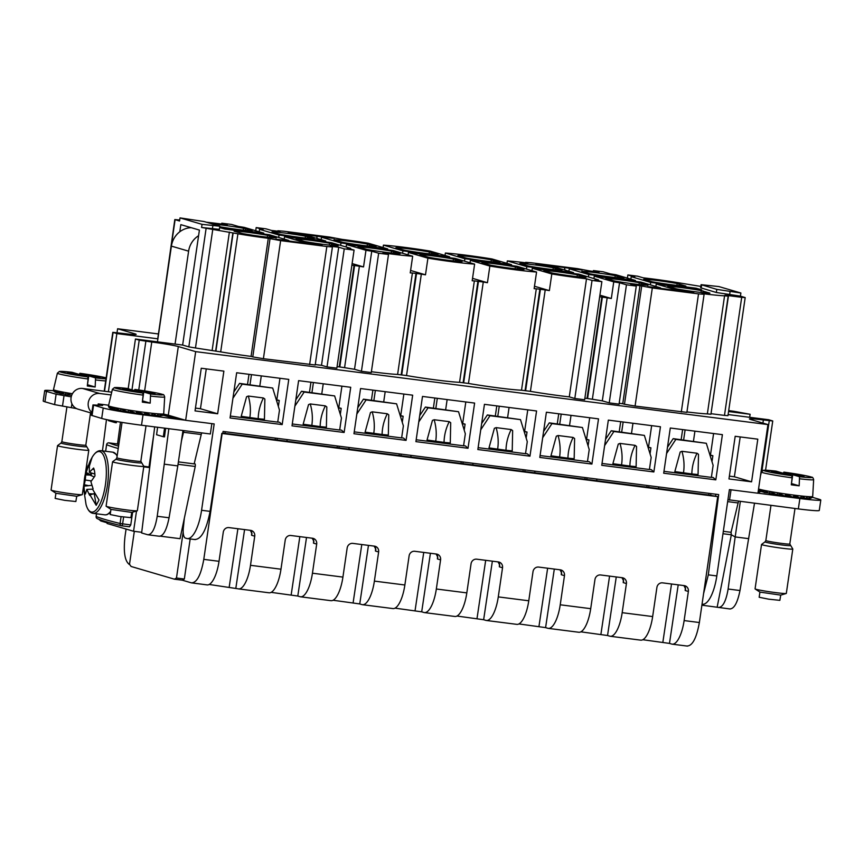 <?xml version="1.0" encoding="UTF-8"?>
<svg xmlns="http://www.w3.org/2000/svg" width="864" height="864" viewBox="0 0 864 864"><rect width="100%" height="100%" fill="white"/><g stroke="black" fill="none" stroke-linecap="round" stroke-linejoin="round"><path stroke-width="1.3" d="M549.828 266.198L549.698 265.561L535.972 264.146A40.003 2.02 8.3 0 1 554.04 266.879L573.523 272.592L526.813 266.641L526.468 269.06M573.394 273.488L573.523 272.592M344.585 367.664L359.381 266.231A40.003 2.02 8.3 0 0 363.539 266.922L365.969 250.279A40.003 2.02 8.3 0 0 371.747 251.208L354.521 369.284A40.003 2.02 8.3 0 1 344.585 367.664L339.25 366.887L354.046 265.453L351.875 265.205M354.046 265.453L359.381 266.231M363.539 266.922L352.112 263.574M365.969 250.279L346.475 244.566L393.185 250.517L412.668 256.23L410.238 272.884A40.003 2.02 8.3 0 0 412.409 272.992L421.33 274.126A40.003 2.02 8.3 0 0 425.488 274.817L410.594 270.454M425.488 274.817L427.918 258.174A40.003 2.02 8.3 0 0 474.617 264.125L472.187 280.768A40.003 2.02 8.3 0 0 474.358 280.886L483.278 282.02A40.003 2.02 8.3 0 0 487.436 282.712L472.543 278.348M487.436 282.712L489.856 266.069A40.003 2.02 8.3 0 0 536.566 272.02L534.136 288.662A40.003 2.02 8.3 0 0 536.306 288.781L545.216 289.915A40.003 2.02 8.3 0 0 549.374 290.606L534.492 286.243M592.369 399.244L607.165 297.81A40.003 2.02 8.3 0 0 611.323 298.501L613.753 281.858A40.003 2.02 8.3 0 0 619.542 282.776L602.316 400.853A40.003 2.02 8.3 0 1 592.369 399.244L587.034 398.455L601.83 297.032L599.659 296.784M601.83 297.032L607.165 297.81M611.323 298.501L599.897 295.153M635.342 281.383L635.472 280.487L615.989 274.763A40.003 2.02 8.3 0 0 610.2 273.845L603.288 271.814L593.46 270.562L598.99 272.192A40.003 2.02 8.3 0 0 589.766 270.95L577.433 268.639L531.209 262.753L525.636 262.343L527.818 263.056A40.003 2.02 8.3 0 0 507.33 260.917L526.813 266.641M549.612 266.166L549.698 265.561L582.196 270.032A40.003 2.02 8.3 0 0 569.279 268.812L588.762 274.525L588.416 276.955M635.472 280.487L588.762 274.525M561.956 270.292L553.273 267.743A22.313 1.134 8.3 0 0 519.815 263.488L528.498 266.036A22.313 1.134 8.3 0 0 561.956 270.292L561.881 270.292M623.905 278.186L615.222 275.638A22.313 1.134 8.3 0 0 581.764 271.382L590.447 273.92A22.313 1.134 8.3 0 0 623.905 278.186L623.819 278.186M325.609 241.909L325.739 241.013L306.245 235.3A40.003 2.02 8.3 0 0 288.187 232.567L334.4 238.453A40.003 2.02 8.3 0 0 321.494 237.244L340.978 242.957L340.621 245.376M325.739 241.013L279.029 235.062L278.672 237.481M259.189 231.768L259.546 229.349L279.029 235.062M387.547 249.804L387.677 248.908L368.194 243.194A40.003 2.02 8.3 0 0 341.971 239.371L329.638 237.06L283.424 231.174L277.841 230.764L280.033 231.476A40.003 2.02 8.3 0 0 271.555 230.461L266.015 228.841L256.187 227.588L263.099 229.619A40.003 2.02 8.3 0 0 259.546 229.349M263.66 234.014L263.79 233.118L244.296 227.405A40.003 2.02 8.3 0 0 238.518 226.476L231.606 224.456L221.767 223.204L227.297 224.824A40.003 2.02 8.3 0 0 206.485 222.232M263.79 233.118L219.65 227.491M288.673 241.196L288.781 240.44L269.287 234.727L224.791 229.057L219.64 227.545M322.034 245.441L275.864 239.231A40.003 2.02 8.3 0 0 288.781 240.44M303.912 243.13L304.02 242.384A40.003 2.02 8.3 0 0 322.078 245.117M350.611 249.08L350.719 248.335L331.236 242.622L284.526 236.671L304.02 242.384M284.526 236.671L284.18 239.101M354.078 250.096L336.852 368.172L327.024 366.919L344.25 248.843L354.078 250.096L347.166 248.076A40.003 2.02 8.3 0 0 350.719 248.335M339.25 366.887L337.079 366.638M346.475 244.566L346.129 246.985M371.39 371.714A40.003 2.02 8.3 0 0 397.613 374.425L412.409 272.992M354.521 369.284L361.433 371.304L371.272 372.557L388.498 254.48L382.968 252.86A40.003 2.02 8.3 0 0 412.668 256.23M574.808 398.498L592.034 280.422L601.873 281.675L584.647 399.751L574.808 398.498L569.279 396.878A40.003 2.02 8.3 0 1 530.42 391.349L521.51 390.215A40.003 2.02 8.3 0 1 468.472 383.454L459.562 382.32A40.003 2.02 8.3 0 1 406.534 375.559L397.613 374.425M474.617 264.125L455.134 258.412L408.424 252.461L427.918 258.174M408.424 252.461L408.067 254.88M536.566 272.02L517.082 266.306L470.372 260.356L489.856 266.069M470.372 260.356L470.016 262.775M549.374 290.606L551.804 273.964A40.003 2.02 8.3 0 0 586.505 278.802L569.279 396.878M598.406 280.66L598.514 279.914L579.031 274.201L532.321 268.25L551.804 273.964M532.321 268.25L531.965 270.67M601.873 281.675L594.961 279.644A40.003 2.02 8.3 0 0 598.514 279.914M587.034 398.455L584.863 398.207M660.355 288.554L660.463 287.809L640.969 282.096L594.27 276.145L613.753 281.858M594.27 276.145L593.914 278.564M693.716 292.81L647.546 286.589A40.003 2.02 8.3 0 0 660.463 287.809M675.594 290.498L675.702 289.753A40.003 2.02 8.3 0 0 693.76 292.486M696.06 289.116L696.19 288.22L701.687 289.829L656.219 284.04L675.702 289.753M656.219 284.04L655.862 286.459M696.19 288.22L650.711 282.42L650.354 284.85M630.871 279.137L631.228 276.707L650.711 282.42M700.823 286.416L682.085 283.36A40.003 2.02 8.3 0 0 643.237 277.83L637.708 276.21L627.869 274.957L634.781 276.977A40.003 2.02 8.3 0 0 631.228 276.707M568.922 271.242L569.279 268.812M506.974 263.347L507.33 260.917M445.025 255.452L445.381 253.033L464.875 258.746L464.519 261.166M511.445 265.594L511.574 264.697L492.091 258.984A40.003 2.02 8.3 0 0 445.381 253.033M511.574 264.697L464.875 258.746M383.087 247.558L383.432 245.138L402.926 250.852L402.57 253.271M449.496 257.699L449.626 256.802L430.142 251.089A40.003 2.02 8.3 0 0 383.432 245.138M449.626 256.802L402.926 250.852M387.677 248.908L340.978 242.957M321.138 239.663L321.494 237.244M593.33 271.415L593.46 270.562M553.273 267.743L553.025 269.611M615.222 275.638L614.974 277.506M271.998 232.06L272.02 231.908A22.313 1.134 8.3 0 1 305.478 236.174L314.086 238.723M314.172 238.723L314.172 238.723A22.313 1.134 8.3 0 1 280.714 234.457L272.074 232.081M376.121 246.618L367.427 244.069A22.313 1.134 8.3 0 0 333.968 239.803L342.662 242.352A22.313 1.134 8.3 0 0 376.121 246.618L376.034 246.618M728.568 411.534L750.114 414.277L733.795 411.286A21.049 1.069 -171.7 0 1 728.698 410.605M117.029 332.694L117.601 328.752L158.134 333.914M117.601 328.752L134.968 333.839A21.049 1.069 -171.7 0 1 136.145 334.368A21.049 1.069 -171.7 0 1 122.18 333.353L112.795 332.338L116.867 333.59L157.885 338.818M179.723 220.007L174.809 219.575L158.036 337.835M255.722 230.753L256.187 227.588M174.809 219.575L179.572 221.022L180.025 217.901L202.036 224.348L201.582 227.47L219.38 229.36L219.834 226.238L202.036 224.348M201.582 227.47L237.913 233.798A40.003 2.02 8.3 0 0 268.294 238.313L280.627 240.624L326.84 246.51L332.424 246.92L330.242 246.208A40.003 2.02 8.3 0 0 338.72 247.223L344.25 248.843M234.122 231.228L234.144 231.077A22.313 1.134 8.3 0 1 267.602 235.332L276.21 237.881M276.296 237.881L276.296 237.881A22.313 1.134 8.3 0 1 242.838 233.615L234.209 231.25M338.245 245.776L329.551 243.227A22.313 1.134 8.3 0 0 296.093 238.961L304.787 241.51A22.313 1.134 8.3 0 0 338.245 245.776L338.159 245.776M219.758 226.735A22.313 1.134 8.3 0 0 252.223 230.828L252.137 230.828M252.223 230.828L245.527 228.701L245.3 230.353M245.527 228.701L243.529 228.28A22.313 1.134 8.3 0 0 212.944 224.122M686.945 411.934A40.003 2.02 -171.7 0 0 707.357 413.888L710.932 414.245L728.158 296.168L724.572 295.812A40.003 2.02 8.3 0 1 701.924 293.566L704.106 294.289L698.522 293.879L652.309 287.993L639.976 285.671A40.003 2.02 8.3 0 1 630.752 284.44L636.282 286.06L626.454 284.807L619.542 282.776M704.106 294.289L686.88 412.366L635.083 406.069L624.467 404.255L641.693 286.178M619.186 403.283A40.003 2.02 -171.7 0 0 622.75 403.747L624.467 404.255M636.282 286.06L619.056 404.136L609.228 402.883L626.454 284.807M602.316 400.853L609.228 402.883M327.024 366.919L321.494 365.299A40.003 2.02 -171.7 0 1 315.263 364.565M332.424 246.92L315.198 364.997L263.401 358.7L252.785 356.897L270.011 238.81M212.695 229.91L195.469 347.987L220.687 351.875A40.003 2.02 -171.7 0 0 251.068 356.389L252.785 356.897M195.469 347.987L188.827 346.864L206.053 228.787M128.185 388.757L135.443 339.034L182.639 345.049L188.827 346.864M135.443 339.034L139.223 340.135L131.965 389.869M163.663 414.148A21.049 1.069 -171.7 0 1 168.286 415.206L178.308 346.55A21.049 1.069 -171.7 0 0 151.762 342.025L139.223 340.135M178.308 346.55L195.674 351.637L767.945 424.57L750.578 419.472A21.049 1.069 -171.7 0 1 749.412 418.943A21.049 1.069 -171.7 0 1 763.366 419.958L772.751 420.973L768.679 419.731L728.125 414.558M745.189 297.583L727.963 415.66L724.475 415.4L741.701 297.324L745.189 297.583L740.426 296.136L740.88 293.015L716.796 289.375L701.082 284.677L718.87 286.567L740.88 293.015M711.277 413.726L724.475 415.4M741.701 297.324L724.982 295.196L728.428 296.201L710.932 414.245M371.747 251.208L378.659 253.228L388.498 254.48M400.194 253.67L391.5 251.122A22.313 1.134 8.3 0 0 358.042 246.856L366.736 249.404A22.313 1.134 8.3 0 0 400.194 253.67L400.108 253.67M361.433 371.304L378.659 253.228M419.969 254.912L419.99 254.75A22.313 1.134 8.3 0 1 453.449 259.016L462.056 261.565M462.143 261.565L462.143 261.565A22.313 1.134 8.3 0 1 428.684 257.299L420.044 254.934M524.081 269.46L515.398 266.911A22.313 1.134 8.3 0 0 481.939 262.645L490.622 265.194A22.313 1.134 8.3 0 0 524.081 269.46L524.005 269.46M592.034 280.422L586.505 278.802M543.866 270.691L543.888 270.54A22.313 1.134 8.3 0 1 577.346 274.806L585.954 277.355M586.03 277.355L586.03 277.355A22.313 1.134 8.3 0 1 552.571 273.089L543.942 270.724M701.082 284.677L700.628 287.798L716.342 292.496L740.426 296.136M685.854 286.081L677.16 283.532A22.313 1.134 8.3 0 0 643.702 279.266L652.396 281.815A22.313 1.134 8.3 0 0 685.854 286.081L685.768 286.081M709.927 293.144L701.233 290.596A22.313 1.134 8.3 0 0 667.775 286.33L676.469 288.878A22.313 1.134 8.3 0 0 709.927 293.144L709.841 293.144M647.978 285.25L639.295 282.701A22.313 1.134 8.3 0 0 605.837 278.435L614.52 280.984A22.313 1.134 8.3 0 0 647.978 285.25L647.892 285.25M627.404 278.122L627.869 274.957M457.844 255.744L457.866 255.593A22.313 1.134 8.3 0 1 491.324 259.848L500.008 262.397A22.313 1.134 8.3 0 1 466.549 258.142L457.92 255.766M395.896 247.849L395.917 247.698A22.313 1.134 8.3 0 1 429.376 251.964L437.983 254.513M438.07 254.502L438.07 254.502A22.313 1.134 8.3 0 1 404.611 250.247L395.971 247.871M302.033 234.619L301.903 233.982L301.817 234.587M305.478 236.174L305.24 238.032M367.427 244.069L367.189 245.927M179.798 231.768L180.835 224.64L199.411 230.083L182.639 345.049M108.389 391.748L116.867 333.59M749.671 417.301L750.114 414.277M221.648 224.046L221.767 223.204M219.834 226.238L204.12 221.54L180.025 217.901M212.177 350.125L229.403 232.038M215.622 351.13L232.848 233.053M251.068 356.389L268.294 238.313M321.494 365.299L338.72 247.223M267.602 235.332L267.365 237.2M329.551 243.227L329.314 245.095M243.529 228.28L243.292 230.137M702.043 604.184L702.508 604.238A31.579 10.627 -82.7 0 0 716.818 575.942L729.41 489.596L757.933 493.225L767.945 424.57M703.588 593.579L708.307 574.852L718.675 494.586L223.096 431.428L222.75 433.501L221.81 433.382L210.082 511.369L201.571 510.278A31.579 10.627 97.3 0 1 187.261 538.585A31.579 10.627 97.3 0 1 186.7 538.466L185.393 538.078A10.53 3.542 97.3 0 1 183.47 526.673L184.334 518.249L195.221 466.474L178.049 464.281M201.571 510.278L214.175 423.932L185.652 420.304L195.674 351.637M201.258 368.248L195.037 410.897L217.652 413.78L223.873 371.131L201.258 368.248M601.754 465.318L653.864 471.96L660.452 426.762L608.342 420.12L601.754 465.318M484.445 404.33L536.566 410.972L529.967 456.17L477.857 449.528L484.445 404.33M409.331 418.068L412.668 395.183L360.558 388.541L353.959 433.739L406.069 440.381L409.331 418.068M236.66 372.751L230.062 417.96L282.182 424.591L288.77 379.393L236.66 372.751M298.609 380.646L350.719 387.288L344.131 432.486L292.01 425.844L298.609 380.646M415.908 441.634L422.496 396.436L474.617 403.078L468.018 448.276L415.908 441.634M595.166 441.752L598.514 418.867L546.394 412.225L539.806 457.423L591.916 464.065L595.166 441.752M670.291 428.015L722.401 434.657L715.813 479.855L663.692 473.213L670.291 428.015M751.583 481.82L728.968 478.937L735.188 436.288L757.804 439.171L751.583 481.82L734.389 476.777L729.378 476.14M168.286 415.206L185.652 420.304M622.75 403.747L639.976 285.671M391.5 251.122L391.262 252.99M453.449 259.016L453.211 260.885M515.398 266.911L515.149 268.769M577.346 274.806L577.098 276.664M677.16 283.532L676.922 285.401M701.233 290.596L700.996 292.453M639.295 282.701L639.047 284.558M491.324 259.848L491.076 261.716M429.376 251.964L429.138 253.822M194.281 463.439L194.962 463.838A2.106 0.713 97.3 0 1 195.221 466.474M194.702 539.482C201.269 539.482 206.399 530.107 210.082 511.369M715.856 494.219L715.619 496.022M217.652 413.78L200.459 408.737L206.269 368.885M200.459 408.737L195.448 408.1M602.024 463.45L649.415 469.487L651.175 457.466L644.371 435.402L613.894 431.514L604.627 445.597M649.426 469.4L651.262 469.627L653.864 471.96M650.052 453.838L650.927 447.833L647.968 447.055M648.983 485.698L648.734 487.339M651.65 425.639L648.518 447.131M526.154 438.048L527.029 432.043L524.07 431.266M525.096 469.919L524.848 471.56M525.539 453.611L527.364 453.838L529.967 456.17M527.764 409.849L524.632 431.341M478.127 447.66L525.517 453.697L527.278 441.677L520.484 419.612L489.996 415.724L480.73 429.808M402.268 422.258L403.142 416.254L400.172 415.476M401.198 454.129L400.95 455.771M401.641 437.821L403.477 438.048L406.069 440.381M403.866 394.06L400.734 415.552M354.229 431.87L401.63 437.908L403.38 425.887L396.587 403.823L366.098 399.946L356.843 414.018M278.37 406.469L279.245 400.475L276.286 399.697M277.301 438.34L277.052 439.981M277.744 422.032L279.58 422.269L282.182 424.591M279.968 378.281L276.836 399.762M230.342 416.081L277.733 422.118L279.482 410.098L272.689 388.033L242.212 384.156L232.945 398.228M340.319 414.364L341.194 408.359L338.234 407.592M339.25 446.234L339.001 447.876M339.692 429.926L341.528 430.153L344.131 432.486M341.917 386.165L338.785 407.657M292.291 423.976L339.682 430.013L341.431 417.992L334.638 395.928L304.16 392.051L294.894 406.123M464.216 430.153L465.091 424.148L462.121 423.371M463.147 462.024L462.899 463.666M463.59 445.716L465.426 445.943L468.018 448.276M465.815 401.954L462.683 423.446M416.178 439.765L463.579 445.802L465.329 433.782L458.536 411.718L428.047 407.83L418.781 421.913M588.103 445.943L588.978 439.938L586.019 439.16M587.045 477.803L586.786 479.444M587.488 461.506L589.313 461.732L591.916 464.065M589.712 417.744L586.57 439.236M540.076 455.555L587.466 461.592L589.226 449.572L582.422 427.507L551.945 423.619L542.678 437.702M712.001 461.722L712.876 455.728L709.916 454.95M710.932 493.592L710.683 495.234M711.374 477.284L713.21 477.522L715.813 479.855M713.599 433.534L710.467 455.026M663.973 471.344L711.364 477.382L713.124 465.35L706.32 443.297L675.842 439.409L666.576 453.492M740.2 436.925L734.389 476.777M163.231 415.033L177.228 417.83M107.179 522.806L100.829 520.992L98.766 519.242M120.485 422.15L117.504 444.172M106.996 521.942L106.888 522.774M116.521 421.481L116.348 422.755L115.193 422.615L115.387 421.286M102.46 450.868L106.477 419.58M108.518 420.001L108.443 420.628L115.193 422.615M730.156 608.99L701.892 605.178M729.778 608.915C734.098 608.947 737.5 602.813 739.984 590.533L754.488 503.323M740.34 501.52L735.178 536.933L731.333 534.784L731.052 532.159M748.732 538.661L735.178 536.933L728.125 589.021L739.984 590.533M182.974 430.499L177.811 465.901L164.246 464.173L157.216 516.272C155.142 528.606 151.967 534.762 147.69 534.74L159.538 536.274M168.826 428.695L164.246 464.173M160.51 536.198L180.036 538.682L184.334 518.249M225.191 431.698L224.942 433.339M287.14 439.592L286.891 441.234M349.088 447.487L348.829 449.129M411.026 455.382L410.778 457.024M472.975 463.277L472.727 464.918M534.924 471.172L534.676 472.813M596.873 479.056L596.624 480.697M658.822 486.95L658.573 488.592M722.974 533.725L731.333 534.784L717.163 607.133M620.687 421.697L619.218 431.762M623.149 422.01L621.68 432.076M650.927 447.833L648.097 447.476M632.977 423.263L631.508 433.328M496.789 405.907L495.32 415.973M499.252 406.22L497.783 416.286M527.029 432.043L524.2 431.687M509.08 407.473L507.622 417.539M403.142 416.254L400.302 415.897M375.354 390.431L373.885 400.496M385.193 391.684L383.724 401.749M372.892 390.118L371.423 400.183M248.994 374.328L247.525 384.394M251.467 374.641L249.998 384.707M279.245 400.475L276.404 400.108M261.295 375.894L259.826 385.96M310.943 382.223L309.474 392.288M313.405 382.536L311.947 392.602M341.194 408.359L338.353 408.002M323.244 383.789L321.775 393.854M434.84 398.012L433.372 408.078M437.303 398.326L435.834 408.391M465.091 424.148L462.251 423.792M447.142 399.578L445.673 409.644M588.978 439.938L586.148 439.582M561.2 414.115L559.732 424.181M571.028 415.368L569.56 425.434M558.738 413.802L557.269 423.868M682.625 429.592L681.156 439.646M685.098 429.905L683.629 439.97M712.876 455.728L710.046 455.371M694.926 431.158L693.457 441.223M154.688 426.892L141.631 532.958L147.69 534.74M165.629 428.285L164.495 436.882L163.339 436.73L164.549 428.155M157.594 427.259L156.589 434.743L163.339 436.73M718.286 607.446C722.747 607.5 726.03 601.355 728.125 589.021M177.811 465.901L169.063 517.774L157.216 516.272M159.181 536.198C163.307 536.209 166.601 530.064 169.063 517.774M564.98 270.086L564.451 267.44M316.656 235.861L317.196 238.507M178.394 461.884L194.162 463.892L201.236 434.527A4.212 1.415 97.3 0 1 201.798 432.896M181.451 440.953L183.535 432.281A4.212 1.415 97.3 0 1 184.097 430.639M211.853 423.641L210.341 433.987L141.512 425.218L143.024 414.806A31.579 1.598 8.3 0 1 103.216 408.024L92.977 404.924L102.643 405.464L98.215 403.898L108.637 405.227M92.977 404.924L91.454 415.336L101.693 418.435A31.579 1.598 8.3 0 0 141.512 425.218M53.536 390.755A31.579 1.598 8.3 0 0 44.723 390.593L43.2 400.993A31.579 1.598 8.3 0 0 44.95 401.792L54.605 404.622L76.626 408.629M44.723 390.593A31.579 1.598 8.3 0 0 46.472 391.392L56.117 394.222L71.237 396.835M98.032 405.162L98.183 404.104M185.306 420.196L143.024 414.806M178.438 418.187L169.582 417.053L163.123 415.163M130.842 412.085A15.79 0.799 8.3 0 0 133.974 412.571M136.89 412.97A15.26 0.778 -171.7 0 1 136.296 412.895L136.89 412.97A15.26 0.778 8.3 0 0 140.638 413.478M58.547 393.055L56.56 392.796C54.227 391.748 53.212 390.733 53.492 389.729L53.492 389.61A27.886 1.415 -171.7 0 0 72.436 393.736M63.979 394.092L60.113 393.682M65.848 394.805L70.718 395.14M113.562 409.19L111.586 408.931C109.242 407.884 108.238 406.868 108.518 405.864L108.518 405.745A27.886 1.415 -171.7 0 0 133.693 410.843A27.886 1.415 -171.7 0 0 163.339 413.964A27.886 1.415 -171.7 0 0 163.717 413.791L162.713 415.508L162.616 414.094L160.412 415.994M119.005 410.227L115.139 409.817M120.874 410.94L125.734 411.275M128.088 412.171L128.045 412.16A25.79 1.307 8.3 0 0 128.066 412.171L131.134 412.074L131.62 410.897M128.12 412.182L128.412 410.087L135.929 413.381A25.79 1.307 8.3 0 0 136.015 413.392L136.976 411.394L143.845 414.461A25.79 1.307 8.3 0 0 143.899 414.461L145.454 412.538L150.973 415.314L153.025 413.424L156.719 415.843M136.307 411.62L143.813 414.45M144.698 413.932L150.908 415.292M151.978 414.99L156.524 415.822L158.933 413.964C160.855 414.979 161.244 415.649 160.11 415.973L157.734 415.595M107.287 522.029L107.082 523.487L133.564 531.252L136.512 511.013M149.742 467.1L143.759 466.225M149.018 466.895L153.814 434.052M141.707 532.289L133.564 531.252M149.677 467.597L143.748 466.841M175.057 344.077L188.611 251.165A21.049 19.796 -73.7 0 1 198.59 235.721M188.611 251.165L171.407 246.121A21.049 19.796 -73.7 0 1 191.203 227.686M171.407 246.121L157.453 341.831M91.876 412.452A10.627 10.001 -73.7 0 1 89.014 400.043A10.627 10.001 -73.7 0 1 99.738 393.498L111.078 394.945M91.768 413.197L78.019 409.169A10.627 10.001 -73.7 0 1 71.215 396.922A10.627 10.001 -73.7 0 1 82.544 388.454L111.726 392.17M727.942 499.684L798.347 508.918A31.579 1.598 8.3 0 0 819.277 510.451L820.8 500.051A31.579 1.598 8.3 0 0 819.05 499.252L812.473 497.318M758.106 492.048L759.553 492.232L758.138 491.821M738.677 501.314A4.212 1.415 -82.7 0 0 738.115 502.945L727.661 501.617M723.33 531.328L731.041 532.31L738.115 502.945M729.518 500.148L731.03 489.802M798.347 508.918L799.87 498.517L757.933 493.171M799.87 498.517A31.579 1.598 8.3 0 0 820.8 500.051M779.814 494.78A15.79 0.799 8.3 0 0 782.946 495.277M785.862 495.677L785.268 495.601A15.26 0.778 -171.7 0 0 785.862 495.677A15.26 0.778 8.3 0 0 789.61 496.184M762.534 491.886L758.344 490.385M767.977 492.934L764.111 492.512M769.846 493.636L774.706 493.97M777.06 494.878L777.017 494.867A25.79 1.307 8.3 0 0 777.038 494.867L780.106 494.77L780.592 493.603M777.092 494.878L777.384 492.782L784.901 496.076A25.79 1.307 8.3 0 0 784.987 496.087L785.948 494.089L792.817 497.167A25.79 1.307 8.3 0 0 792.86 497.167L794.426 495.245L800.032 498.02L801.997 496.13L805.691 498.539M785.279 494.316L792.785 497.156M793.67 496.627L799.88 497.999M800.95 497.686L805.496 498.517L807.905 496.66C809.827 497.675 810.216 498.344 809.082 498.668L809.384 498.701M806.706 498.29L809.082 498.668L811.588 496.789L812.03 497.61L810.281 498.442M89.316 467.327L89.014 467.176A15.228 5.13 -82.7 0 1 89.381 466.808L89.327 472.37L94.867 474.034M94.144 476.896L85.925 473.353L85.698 474.898L90.266 475.114M91.822 473.116A12.787 4.309 -82.7 0 0 91.109 475.038L86.206 472.489A15.228 5.13 -82.7 0 0 85.925 473.353M85.698 474.898L85.277 480.049L91.39 480.881M91.822 485.266L88.722 485.676L84.262 484.704L85.277 480.049M88.722 485.676L84.067 486.108A15.228 5.13 -82.7 0 0 84.078 486.983A15.228 5.13 -82.7 0 0 85.406 494.057L86.843 489.37L92.945 489.143M93.431 493.927L88.873 493.754L86.843 489.37M96.206 505.321L94.23 493.549L89.986 494.921L96.206 505.321L99.014 500.008L92.794 489.607A15.228 5.13 -82.7 0 0 93.074 488.754L90.904 481.691L94.932 475.988A15.228 5.13 -82.7 0 0 94.921 475.114A15.228 5.13 -82.7 0 0 93.593 468.04L92.459 469.184L94.154 469.573M88.873 493.754L89.618 495.299A15.228 5.13 -82.7 0 0 89.986 494.921M89.327 472.37L92.459 469.184M84.067 486.108L84.262 484.704M86.206 472.489L90.05 461.214L91.93 457.952L89.014 467.176M91.109 475.038L90.731 472.792M89.435 465.07L89.132 463.266M90.526 412.83L85.806 445.165L88.787 450.155A15.79 0.799 -171.7 0 1 88.798 450.198A15.79 0.799 -171.7 0 1 88.592 450.295A15.79 0.799 -171.7 0 1 71.842 448.524A15.79 0.799 -171.7 0 1 57.542 445.64L51.073 490.028A15.79 0.799 8.3 0 0 51.149 490.126L55.976 493.279L76.734 496.282L75.859 501.52L64.692 500.342L55.166 498.409L55.922 493.236M51.149 490.126A15.79 0.799 8.3 0 0 66.215 493.042A15.79 0.799 8.3 0 0 82.112 494.683A15.79 0.799 8.3 0 0 82.22 494.662A15.79 0.799 8.3 0 0 82.318 494.586L83.948 483.462M57.542 445.64A15.79 0.799 -171.7 0 1 57.575 445.597L61.042 443.016A12.722 0.648 -171.7 0 0 72.22 445.327A12.722 0.648 -171.7 0 0 86.033 446.796A12.722 0.648 -171.7 0 0 86.195 446.688M78.926 374.998L79.898 373.302A24.322 1.231 -171.7 0 1 106.153 377.881L79.866 373.291L86.692 375.289L100.073 377.341L88.765 375.894L95.558 377.892L95.159 386.996A27.032 1.372 -171.7 0 1 87.296 385.992L88.106 378.994A26.417 1.339 -171.7 0 1 57.38 373.172L53.492 389.61M87.685 376.888A24.322 1.231 -171.7 0 1 60.048 371.434A24.322 1.231 -171.7 0 1 72.036 372.298L78.829 374.285L67.522 372.848L80.892 374.89L87.685 376.888L88.106 378.994M55.112 392.18L53.579 390.874M56.257 392.731L55.112 390.409L60.21 393.692M60.253 393.703L59.27 391.403L65.891 394.805M65.956 394.816L65.567 392.623L71.615 395.528M88.765 375.894L87.469 384.739L95.159 386.996M87.426 384.89L88.15 385.096L87.415 385.009M86.692 375.289L86.519 376.542M146.016 425.79L140.832 461.3L143.813 466.29A15.79 0.799 -171.7 0 1 143.824 466.333A15.79 0.799 -171.7 0 1 143.618 466.43A15.79 0.799 -171.7 0 1 126.868 464.659A15.79 0.799 -171.7 0 1 112.568 461.776L106.099 506.164A15.79 0.799 8.3 0 0 106.175 506.261L111.002 509.414L131.76 512.417L130.885 517.655L119.718 516.478L110.192 514.544L110.948 509.371M106.175 506.261A15.79 0.799 8.3 0 0 121.241 509.177A15.79 0.799 8.3 0 0 137.138 510.818A15.79 0.799 8.3 0 0 137.236 510.797A15.79 0.799 8.3 0 0 137.344 510.721L143.824 466.333M112.568 461.776A15.79 0.799 -171.7 0 1 112.601 461.732L116.068 459.151A12.722 0.648 -171.7 0 0 127.246 461.462A12.722 0.648 -171.7 0 0 141.059 462.931A12.722 0.648 -171.7 0 0 141.221 462.823M133.877 412.528A15.26 0.778 -171.7 0 1 130.982 412.074M150.995 396.122A26.417 1.339 -171.7 0 0 164.333 397.105A26.417 1.339 -171.7 0 0 164.678 396.932C164.149 395.129 163.523 394.33 162.821 394.513C159.484 393.325 150.174 391.63 134.892 389.426L141.718 391.424L155.088 393.476L143.78 392.029L150.574 394.027L150.185 403.132A27.032 1.372 -171.7 0 1 142.322 402.127L143.132 395.129A26.417 1.339 -171.7 0 1 112.406 389.308L108.518 405.745M142.711 393.023A24.322 1.231 -171.7 0 1 115.074 387.569A24.322 1.231 -171.7 0 1 127.062 388.433L133.855 390.42L122.548 388.984L135.918 391.025L142.711 393.023L143.132 395.129M110.138 408.316L108.605 407.009M111.283 408.866L110.138 406.544L115.225 409.828M115.279 409.838L114.296 407.538L120.906 410.94M120.971 410.951L120.593 408.758L128.045 412.16M143.78 392.029L142.495 400.874L150.185 403.132M142.452 401.026L143.165 401.231L142.43 401.144M150.574 394.027A24.322 1.231 -171.7 0 0 162.562 394.88A24.322 1.231 -171.7 0 0 134.924 389.437L133.952 391.133M161.309 415.735L163.058 414.914M141.718 391.424L141.545 392.677M794.988 508.486L789.804 543.996L792.785 548.986A15.79 0.799 -171.7 0 1 792.796 549.029A15.79 0.799 -171.7 0 1 792.59 549.126A15.79 0.799 -171.7 0 1 775.84 547.366A15.79 0.799 -171.7 0 1 761.54 544.471L755.071 588.859A15.79 0.799 8.3 0 0 755.147 588.956L759.974 592.11L780.732 595.112L779.857 600.35L768.69 599.173L759.164 597.251L759.92 592.078M755.147 588.956A15.79 0.799 8.3 0 0 770.213 591.872A15.79 0.799 8.3 0 0 786.11 593.514A15.79 0.799 8.3 0 0 786.208 593.492A15.79 0.799 8.3 0 0 786.316 593.417L792.796 549.029M761.54 544.471A15.79 0.799 -171.7 0 1 761.573 544.439L765.04 541.858A12.722 0.648 -171.7 0 0 776.218 544.169A12.722 0.648 -171.7 0 0 790.031 545.638A12.722 0.648 -171.7 0 0 790.193 545.519M782.849 495.234A15.26 0.778 -171.7 0 1 779.954 494.78M799.967 478.829A26.417 1.339 -171.7 0 0 813.305 479.801A26.417 1.339 -171.7 0 0 813.65 479.639C813.121 477.835 812.495 477.025 811.793 477.209C808.456 476.032 799.146 474.336 783.864 472.133L790.69 474.131L804.06 476.172L792.752 474.736L799.546 476.723L799.157 485.827A27.032 1.372 -171.7 0 1 791.294 484.823L792.104 477.824A26.417 1.339 -171.7 0 1 761.378 472.014L760.46 475.913M791.683 475.718A24.322 1.231 -171.7 0 1 764.046 470.275A24.322 1.231 -171.7 0 1 776.034 471.128L782.827 473.126L771.52 471.679L784.89 473.731L791.683 475.718L792.104 477.824M759.11 491.011L758.3 490.655M760.558 491.638L759.11 489.24L764.197 492.523M764.251 492.534L763.268 490.234L769.878 493.646M769.943 493.657L769.565 491.465L777.017 494.867M792.752 474.736L791.467 483.57L799.157 485.827M791.424 483.721L792.137 483.937L791.402 483.84M799.546 476.723A24.322 1.231 -171.7 0 0 811.534 477.587A24.322 1.231 -171.7 0 0 783.896 472.133L782.924 473.828M813.65 479.639L812.689 496.498L812.03 497.61M790.69 474.131L790.517 475.373M183.179 532.03L176.472 578.027L184.334 579.031L190.177 538.952M134.32 531.349L129.514 564.257L131.08 566.471L174.409 579.182L176.472 578.027M174.409 579.182L182.282 580.176L184.334 579.031M225.256 431.708L225.007 433.35L275.162 439.733L275.4 438.091M242.212 384.156L239.566 383.378L233.863 391.954M239.566 383.378L272.689 388.033M222.826 433.069L225.007 433.35M258.206 418.705L241.207 416.34L246.586 396.738L248.314 396.047L263.401 397.969L264.87 399.06L264.438 419.299L258.206 418.705C258.347 411.534 260.086 404.622 263.401 397.969M250.268 530.323L251.964 533.563L251.554 535.259L254.74 536.188L250.495 565.315A26.32 8.856 97.3 0 1 246.499 580.414A26.32 8.856 97.3 0 1 238.572 588.902A26.32 8.856 97.3 0 1 238.097 588.805L209.185 584.464M709.031 493.355L708.793 494.996L717.725 496.638L222.145 433.48L203.785 559.364L219.024 561.308L223.279 532.181A5.26 4.946 -73.7 0 1 228.949 527.602L250.582 530.356A5.26 4.946 106.3 0 1 254.74 536.188M219.024 561.308A26.32 8.856 97.3 0 1 215.028 576.407A26.32 8.856 97.3 0 1 207.101 584.896L191.398 582.854C196.841 582.844 200.966 575.014 203.785 559.364M287.204 439.603L286.956 441.245L275.162 439.733M349.153 447.498L348.905 449.14L337.111 447.628L337.349 445.986M461.246 461.776L460.998 463.417L410.854 457.034L399.06 455.522L399.298 453.881M411.102 455.382L410.854 457.024M472.964 463.882L472.802 464.918L461.009 463.417M472.954 463.882L473.04 463.277M534.989 471.172L534.751 472.813L528.854 472.068L522.958 471.312L523.195 469.67M596.938 479.066L596.7 480.708L590.803 479.963L584.896 479.207L585.144 477.565M646.996 486.065L647.082 485.46M647.006 486.065L646.844 487.102L596.7 480.708M658.886 486.961L658.649 488.603L646.844 487.102M717.725 496.638L699.365 622.523C696.546 638.161 692.42 645.991 686.977 646.002M708.793 494.996L658.649 488.603M584.896 479.207L534.751 472.813M522.958 471.312L472.802 464.918M399.06 455.522L348.905 449.14M337.111 447.628L286.967 441.245M306.515 537.484L297.799 596.041L300.046 596.7A26.32 8.856 -82.7 0 0 300.51 596.797A26.32 8.856 -82.7 0 0 308.448 588.308A26.32 8.856 -82.7 0 0 312.444 573.21L316.688 544.082A5.26 4.946 -73.7 0 0 312.53 538.25L290.898 535.496A5.26 4.946 -73.7 0 0 285.228 540.076L280.973 569.203A26.32 8.856 -82.7 0 1 276.977 584.302A26.32 8.856 -82.7 0 1 269.05 592.79L238.572 588.902M368.464 545.378L359.748 603.936L361.994 604.595A26.32 8.856 -82.7 0 0 362.459 604.692A26.32 8.856 -82.7 0 0 370.386 596.203A26.32 8.856 -82.7 0 0 374.382 581.105L378.637 551.977A5.26 4.946 -73.7 0 0 374.479 546.145L352.847 543.391A5.26 4.946 -73.7 0 0 347.166 547.97L342.922 577.098A26.32 8.856 97.3 0 1 338.926 592.196A26.32 8.856 97.3 0 1 330.998 600.685L300.51 596.797M430.412 553.273L421.697 611.831L423.943 612.49A26.32 8.856 -82.7 0 0 424.408 612.587A26.32 8.856 -82.7 0 0 432.335 604.098A26.32 8.856 -82.7 0 0 436.331 589L440.586 559.872A5.26 4.946 -73.7 0 0 436.428 554.04L414.796 551.286A5.26 4.946 -73.7 0 0 409.115 555.865L404.87 584.993A26.32 8.856 97.3 0 1 400.874 600.091A26.32 8.856 97.3 0 1 392.947 608.58L362.459 604.692M492.361 561.168L483.646 619.726L485.892 620.384A26.32 8.856 -82.7 0 0 486.356 620.482A26.32 8.856 -82.7 0 0 494.284 611.993A26.32 8.856 -82.7 0 0 498.28 596.894L502.535 567.767A5.26 4.946 -73.7 0 0 498.377 561.935L476.744 559.181A5.26 4.946 -73.7 0 0 471.064 563.749L466.819 592.888A26.32 8.856 97.3 0 1 462.823 607.986A26.32 8.856 97.3 0 1 454.896 616.464L424.408 612.587M554.31 569.063L545.594 627.62L547.841 628.279A26.32 8.856 -82.7 0 0 548.305 628.376A26.32 8.856 -82.7 0 0 556.232 619.888A26.32 8.856 -82.7 0 0 560.228 604.789L564.473 575.662A5.26 4.946 -73.7 0 0 560.315 569.83L538.682 567.076A5.26 4.946 -73.7 0 0 533.012 571.644L528.768 600.782A26.32 8.856 97.3 0 1 524.772 615.881A26.32 8.856 97.3 0 1 516.834 624.359L486.356 620.482M616.259 576.958L607.543 635.515L609.779 636.174A26.32 8.856 -82.7 0 0 610.254 636.271A26.32 8.856 -82.7 0 0 618.181 627.782A26.32 8.856 -82.7 0 0 622.177 612.684L626.422 583.556A5.26 4.946 -73.7 0 0 622.264 577.724L600.631 574.97A5.26 4.946 -73.7 0 0 594.961 579.539L590.706 608.677A26.32 8.856 97.3 0 1 586.71 623.776A26.32 8.856 97.3 0 1 578.783 632.254L548.305 628.376M678.208 584.852L669.481 643.41L671.728 644.058A26.32 8.856 -82.7 0 0 672.203 644.166A26.32 8.856 -82.7 0 0 680.13 635.677A26.32 8.856 -82.7 0 0 684.126 620.579L688.37 591.451A5.26 4.946 -73.7 0 0 684.212 585.619L662.58 582.865A5.26 4.946 -73.7 0 0 656.91 587.434L652.655 616.561A26.32 8.856 97.3 0 1 648.659 631.67A26.32 8.856 97.3 0 1 640.732 640.148L610.254 636.271M182.282 580.176L191.398 582.854M320.155 426.6L303.156 424.235L308.534 404.633L310.262 403.942L325.35 405.864L326.808 406.955L326.387 427.194L320.155 426.6C320.296 419.429 322.034 412.517 325.35 405.864M304.16 392.051L301.514 391.273L295.801 399.848M301.514 391.273L334.638 395.928M382.093 434.495L365.105 432.13L370.483 412.517L372.211 411.836L387.288 413.759L388.757 414.85L388.336 435.089L382.093 434.495C382.244 427.324 383.983 420.412 387.288 413.759M366.098 399.946L363.463 399.168L357.75 407.743M363.463 399.168L396.587 403.823M444.042 442.39L427.043 440.014L432.432 420.412L434.16 419.731L449.237 421.654L450.706 422.744L450.284 442.984L444.042 442.39C444.193 435.218 445.921 428.306 449.237 421.654M428.047 407.83L425.412 407.063L419.699 415.638M425.412 407.063L458.536 411.718M505.991 450.274L488.992 447.908L494.381 428.306L496.109 427.626L511.186 429.548L512.654 430.639L512.222 450.878L505.991 450.274C506.142 443.113 507.87 436.201 511.186 429.548M489.996 415.724L487.361 414.958L481.648 423.533M487.361 414.958L520.484 419.612M567.94 458.168L550.94 455.803L556.33 436.201L558.058 435.521L573.134 437.443L574.603 438.534L574.171 458.762L567.94 458.168C568.091 450.997 569.819 444.096 573.134 437.443M551.945 423.619L549.299 422.852L543.596 431.428M549.299 422.852L582.422 427.507M629.888 466.063L612.889 463.698L618.278 444.096L619.996 443.416L635.083 445.338L636.552 446.429L636.12 466.657L629.888 466.063C630.04 458.892 631.768 451.991 635.083 445.338M613.894 431.514L611.248 430.747L605.545 439.322M611.248 430.747L644.371 435.402M691.837 473.958L674.838 471.593L680.216 451.991L681.944 451.31L697.032 453.233L698.501 454.324L698.069 474.552L691.837 473.958C691.988 466.787 693.716 459.886 697.032 453.233M675.842 439.409L673.196 438.631L667.494 447.217M673.196 438.631L706.32 443.297M129.913 564.829L129.838 564.797C124.837 561.73 123.239 552.215 125.032 536.274L126.079 529.06M688.37 591.451L685.184 590.512L685.595 588.816L683.899 585.576M626.422 583.556L623.236 582.617L623.646 580.921L621.95 577.681M564.473 575.662L561.287 574.722L561.697 573.026L560.002 569.786M502.535 567.767L499.349 566.827L499.759 565.132L498.053 561.892M440.586 559.872L437.4 558.932L437.81 557.237L436.115 553.997M378.637 551.977L375.451 551.038L375.862 549.353L374.166 546.113M316.688 544.082L313.502 543.143L313.913 541.458L312.217 538.218M297.799 596.041L271.134 592.358M359.748 603.936L333.083 600.253M421.697 611.831L395.032 608.148M483.646 619.726L456.98 616.043M545.594 627.62L518.929 623.938M607.543 635.515L580.867 631.832M669.481 643.41L642.816 639.716M121.694 525.798L129.514 526.802L121.651 525.798A2.106 0.713 97.3 0 1 121.619 525.787A2.106 1.847 -76.3 0 1 120.074 523.487L121.079 516.672M129.46 526.792L130.756 524.945L132.624 512.168M116.77 443.88L116.791 443.88A246.143 12.452 8.3 0 0 118.789 444.658M339.79 366.952L354.586 265.518M401.188 374.782L415.994 273.348M401.728 374.846L416.534 273.413M406.534 375.559L421.33 274.126M459.562 382.32L474.358 280.886M463.136 382.676L477.932 281.243M463.676 382.741L478.472 281.308M468.472 383.454L483.278 282.02M521.51 390.215L536.306 288.781M525.085 390.56L539.881 289.138M525.625 390.636L540.421 289.202M530.42 391.349L545.216 289.915M587.574 398.531L602.37 297.097M555.26 268.175L555.044 269.827M617.209 276.07L616.993 277.722M307.476 236.596L307.249 238.248M369.425 244.49L369.198 246.143M157.874 337.781L175.1 219.704M104.512 391.252L113.087 332.478M134.87 334.552L134.968 333.839M212.857 225.731L212.404 228.852M215.892 351.162L233.118 233.086M220.687 351.875L237.913 233.798M263.401 358.7L280.627 240.624M309.614 364.586L326.84 246.51M269.6 235.764L269.374 237.416M331.549 243.659L331.322 245.311M761.929 470.999L769.262 420.714M762.912 423.09L763.366 419.958M716.818 575.942L708.307 574.852M151.762 342.025L144.634 390.863M138.758 389.977L145.865 341.269M635.083 406.069L652.309 287.993M681.296 411.955L698.522 293.879M707.357 413.888L724.572 295.812M393.498 251.543L393.271 253.206M455.447 259.438L455.22 261.09M517.396 267.332L517.169 268.985M579.334 275.227L579.118 276.88M729.616 294.764L730.069 291.643M716.342 292.496L716.796 289.375M701.212 288.058L701.665 284.936M679.158 283.964L678.931 285.617M703.231 291.017L703.004 292.669M641.282 283.122L641.066 284.774M493.322 260.28L493.096 261.932M431.374 252.385L431.147 254.038M194.206 463.741L194.962 463.838M183.535 432.281L201.236 434.527M44.95 401.792L46.472 391.392M54.605 404.622L56.117 394.222M62.5 406.123L64.012 395.723M71.366 407.495L71.906 403.769M92.048 415.595L93.56 405.194M101.693 418.435L103.216 408.024M99.738 393.498L82.544 388.454M110.473 512.654L106.888 514.717L104.825 514.836A31.579 10.627 -82.7 0 0 110.668 511.272M117.115 456.116A31.579 10.627 -82.7 0 0 112.817 452.185L101.164 450.706C97.978 450.295 94.943 452.552 92.048 457.466L90.05 461.214M104.825 514.836L93.182 513.356A31.579 10.627 -82.7 0 0 108.41 469.724A31.579 10.627 -82.7 0 0 101.164 450.706M93.182 513.356C89.996 512.946 87.62 510.008 86.054 504.522A30.521 10.271 -82.7 0 0 98.744 506.369A30.521 10.271 -82.7 0 0 106.315 469.919A30.521 10.271 -82.7 0 0 92.048 457.466M85.806 445.165A12.107 0.616 -171.7 0 1 85.644 445.23A12.107 0.616 -171.7 0 1 72.803 443.88A12.107 0.616 -171.7 0 1 61.852 441.666L61.042 443.016M105.71 380.938A26.417 1.339 -171.7 0 1 95.969 379.987M106.013 378.799A24.322 1.231 -171.7 0 1 95.558 377.892M140.832 461.3A12.107 0.616 -171.7 0 1 140.67 461.365A12.107 0.616 -171.7 0 1 127.829 460.015A12.107 0.616 -171.7 0 1 116.878 457.801L116.068 459.151M789.804 543.996A12.107 0.616 -171.7 0 1 789.642 544.072A12.107 0.616 -171.7 0 1 776.801 542.722A12.107 0.616 -171.7 0 1 765.85 540.497L765.04 541.858M812.689 496.498A27.886 1.415 -171.7 0 1 812.311 496.67A27.886 1.415 -171.7 0 1 786.661 494.122A27.886 1.415 -171.7 0 1 758.549 489.002M251.554 535.259L251.726 531.986M244.577 529.589L235.85 588.146M229.219 587.012L237.892 528.746M249.847 417.636C250.927 410.584 250.42 403.391 248.314 396.047M250.495 565.315L280.973 569.203M312.444 573.21L342.922 577.098M374.382 581.105L404.87 584.993M436.331 589L466.819 592.888M498.28 596.894L528.768 600.782M560.228 604.789L590.706 608.677M622.177 612.684L652.655 616.561M684.126 620.579L699.365 622.523M685.184 590.512L685.357 587.25M623.236 582.617L623.408 579.355M561.287 574.722L561.46 571.46M499.349 566.827L499.522 563.566M437.4 558.932L437.573 555.671M375.451 551.038L375.624 547.776M313.502 543.143L313.675 539.881M299.84 536.641L291.168 594.907M361.789 544.536L353.117 602.802M423.738 552.42L415.055 610.697M485.687 560.315L477.004 618.592M547.636 568.21L538.952 626.486M609.574 576.104L600.901 634.381M671.522 583.999L662.85 642.276M311.796 425.531C312.876 418.478 312.368 411.286 310.262 403.942M373.745 433.426C374.825 426.373 374.317 419.18 372.211 411.836M435.694 441.32C436.774 434.268 436.255 427.075 434.16 419.731M497.632 449.215C498.722 442.163 498.204 434.97 496.109 427.626M559.58 457.11C560.66 450.058 560.153 442.865 558.058 435.521M621.529 465.005C622.609 457.952 622.102 450.76 619.996 443.416M683.478 472.9C684.558 465.847 684.05 458.644 681.944 451.31M123.617 517.018L122.612 523.908A2.106 0.713 97.3 0 1 121.651 525.798A2.106 2.106 0 0 1 121.424 525.755C110.106 523.001 102.092 520.646 97.384 518.692A2.106 2.063 -67.3 0 1 96.142 516.467A246.143 12.452 8.3 0 0 120.074 523.487L130.756 524.945M108.886 442.876A2.106 0.713 -82.7 0 1 108.929 442.876A2.106 2.106 0 0 0 106.585 444.668L106.585 444.668A2.106 2.063 -67.3 0 1 108.972 442.886A2.106 0.713 -82.7 0 0 108.929 442.876L116.791 443.88L108.972 442.886A244.037 12.344 8.3 0 0 118.573 446.126M105.656 451.278L106.618 444.69A246.143 12.452 8.3 0 0 118.228 448.502M96.152 516.434L96.142 516.467A2.106 2.106 0 0 0 97.384 518.692M96.541 513.788L96.142 516.467L96.498 513.778M104.209 391.219L112.795 332.338M765.569 470.2L772.751 420.973M195.264 539.6L187.261 538.585M149.699 462.197L150.336 462.272M117.277 455.069L112.817 452.185M88.29 465.145C85.871 472.338 83.927 475.308 83.819 489.866L86.054 504.522M76.691 496.303L82.22 494.662M88.798 450.198L85.147 475.232M66.938 406.814L61.852 441.666M71.993 372.287L59.4 371.444L57.38 373.172M131.717 512.438L137.236 510.797M122.04 422.399L116.878 457.801M127.019 388.422L114.426 387.58L112.406 389.308M164.678 396.932L163.717 413.791M780.689 595.134L786.208 593.492M770.958 505.429L765.85 540.497M775.991 471.128L763.398 470.275L761.378 472.014M687.442 646.099L672.203 644.166M106.585 444.668L105.613 451.267"/></g></svg>
